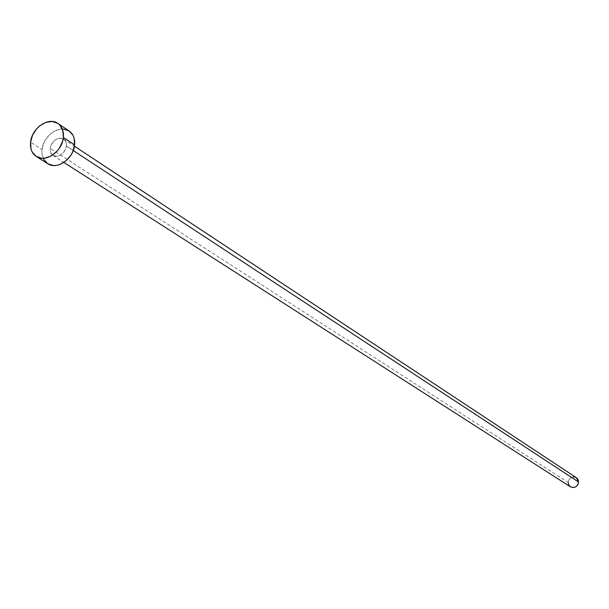 <?xml version="1.0" encoding="UTF-8"?>
<svg xmlns="http://www.w3.org/2000/svg" width="609" height="609" viewBox="0 0 609 609"><rect width="100%" height="100%" fill="white"/><g stroke="black" fill="none" stroke-linecap="round" stroke-linejoin="round"><path stroke-width="0.46" stroke-dasharray="3.04 2.28" d="M66.419 146.061L73.247 150.537L66.419 146.061L66.168 142.673L64.721 139.986L62.285 138.403L59.248 138.167L56.066 139.309L53.219 141.646L51.141 144.828L50.136 148.383C52.595 140.108 57.094 137.002 63.64 139.065L65.924 141.943L66.419 146.061C63.991 154.305 59.515 157.434 52.983 155.447L50.638 152.554L50.136 148.383L50.372 151.755L51.803 154.45L54.224 156.049L57.269 156.307L60.466 155.173L63.328 152.829L65.422 149.631L66.419 146.061M576.358 477.707C572.018 476.101 569.301 477.684 568.189 482.457L50.136 148.383L568.189 482.457L570.435 486.812M68.954 130.851L69.106 130.958C59.903 124.076 43.102 135.67 42.051 149.532L30.579 142.194L42.051 149.532C41.503 155.98 43.422 160.715 47.799 163.745M43.65 159.2L41.968 153.011L42.051 149.532L44.054 142.453L45.896 139.118L50.897 133.5L53.881 131.43L60.238 129.138L63.366 129.024M570.351 486.758L568.54 484.475M568.189 482.457L568.631 480.402L569.788 478.636L571.493 477.41L573.48 476.916M63.64 139.065L74.435 146.19M52.983 155.447L63.876 162.428"/><path stroke-width="0.91" d="M63.876 162.428L570.435 486.812C574.759 488.365 577.461 486.758 578.55 482.016L73.247 150.537L578.55 482.016L576.358 477.707L74.435 146.19M63.351 137.444L74.61 144.896C75.113 138.624 73.286 133.988 69.121 130.965L72.928 135.19L74.108 138.114L74.61 144.896L63.351 137.444C62.346 151.352 45.591 163.105 36.334 156.513C31.927 153.468 30.008 148.695 30.579 142.194C31.668 128.217 48.606 116.494 57.863 123.414C62.042 126.451 63.876 131.125 63.351 137.444L62.651 141.075L59.454 148.063L57.094 151.146L51.301 155.896L44.853 158.18L41.686 158.271L36.098 156.361L32.17 151.945L31.021 148.999L30.579 142.194L32.612 135.053L36.799 128.636L39.516 126.01L45.698 122.424L52.077 121.465L57.688 123.3L59.933 125.203L62.856 130.608L63.351 137.444M36.334 156.513L47.799 163.745C57.018 170.299 73.643 158.683 74.61 144.896L72.616 152.044L70.758 155.417L65.696 161.088L59.499 164.628L56.272 165.412L53.128 165.503L47.784 163.73M47.571 163.593L43.65 159.2M63.366 129.024L68.954 130.851M573.48 476.916L575.452 477.235L577.111 478.316L578.2 479.999L578.55 482.016L578.108 484.079L576.951 485.853L575.239 487.078L573.244 487.565L570.351 486.758M568.54 484.475L568.189 482.457M57.878 123.429L69.121 130.965"/></g></svg>
